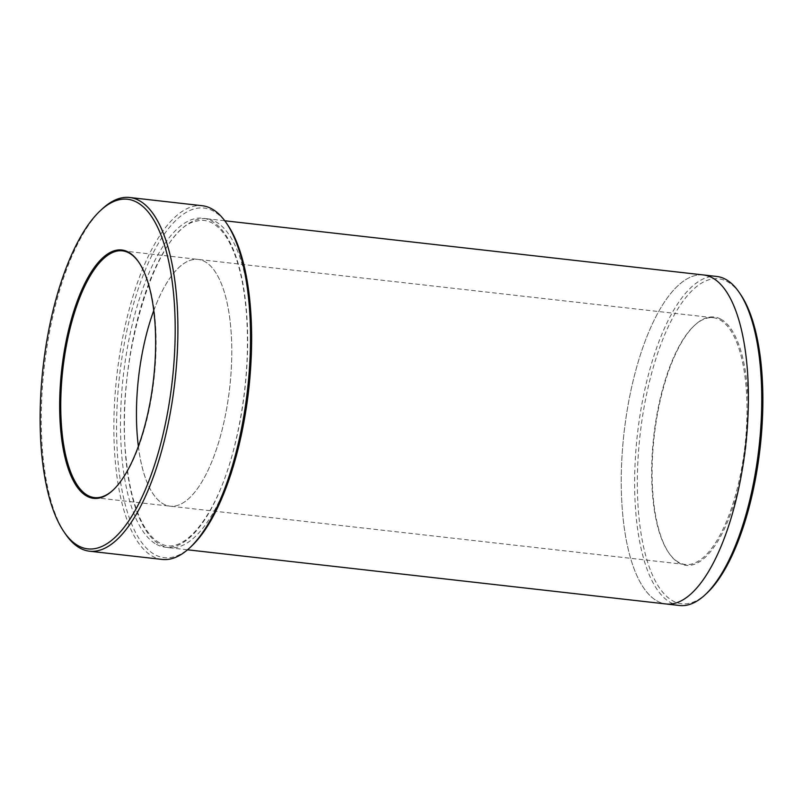 <?xml version="1.0" encoding="UTF-8"?>
<svg xmlns="http://www.w3.org/2000/svg" width="803" height="803" viewBox="0 0 803 803"><rect width="100%" height="100%" fill="white"/><g stroke="black" fill="none" stroke-linecap="round" stroke-linejoin="round"><path stroke-width="0.6" stroke-dasharray="4.01 3.01" d="M191.596 546.1A175.917 64.963 96.5 0 1 117.559 397.897A175.917 64.963 96.5 0 1 213.447 211.119A175.917 64.963 96.5 0 1 227.911 225.292M138.377 446.398A124.174 45.851 -83.5 0 0 163.39 503.973A124.174 45.851 -83.5 0 0 170.136 506.181A124.174 45.851 -83.5 0 0 229.668 387.949A124.174 45.851 -83.5 0 0 198.07 259.409A124.174 45.851 -83.5 0 0 139.732 368.266A124.174 45.851 -83.5 0 0 163.39 503.973A124.174 45.851 -83.5 0 0 170.136 506.181A124.174 45.851 -83.5 0 0 229.668 387.949A124.174 45.851 -83.5 0 0 198.07 259.409A124.174 45.851 -83.5 0 0 153.754 310.58M113.343 489.84A124.174 45.851 -83.5 0 0 113.715 489.499A124.174 45.851 -83.5 0 0 153.985 379.387A124.174 45.851 -83.5 0 0 139.351 263.053A124.174 45.851 -83.5 0 0 139.07 262.641M250.456 370.564A165.569 61.138 -83.5 0 0 206.552 218.707A165.569 61.138 -83.5 0 0 128.771 363.859A165.569 61.138 -83.5 0 0 160.309 544.795A165.569 61.138 -83.5 0 0 169.303 547.746A165.569 61.138 -83.5 0 0 246.039 409.54M707.072 592.985A163.491 60.376 96.5 0 1 638.255 455.241A163.491 60.376 96.5 0 1 727.377 281.652A163.491 60.376 96.5 0 1 740.818 294.821M679.569 605.502A165.569 61.138 96.5 0 1 670.575 602.551A165.569 61.138 96.5 0 1 639.037 421.625A165.569 61.138 96.5 0 1 716.818 276.473M678.625 562.291A124.174 45.851 96.5 0 1 668.417 552.293A124.174 45.851 96.5 0 1 653.783 435.959A124.174 45.851 96.5 0 1 694.053 325.837A124.174 45.851 96.5 0 1 713.305 317.727A124.174 45.851 96.5 0 1 720.05 319.935A124.174 45.851 96.5 0 1 743.708 455.642A124.174 45.851 96.5 0 1 685.371 564.499A124.174 45.851 96.5 0 1 678.625 562.291M703.739 274.987L703.438 274.957A165.569 61.138 -83.5 0 0 625.657 420.11A165.569 61.138 -83.5 0 0 657.195 601.045A165.569 61.138 -83.5 0 0 666.199 603.986A165.569 61.138 -83.5 0 0 745.565 446.348A165.569 61.138 -83.5 0 0 703.438 274.957A165.569 61.138 -83.5 0 0 625.657 420.11A165.569 61.138 -83.5 0 0 657.195 601.045A165.569 61.138 -83.5 0 0 666.199 603.986L666.5 604.017M162.176 559.43A177.985 65.726 96.5 0 1 152.5 556.268A177.985 65.726 96.5 0 1 118.603 361.762A177.985 65.726 96.5 0 1 202.215 205.719M101.991 209.121A177.985 65.726 -83.5 0 0 44.265 366.961A177.985 65.726 -83.5 0 0 65.254 533.714M720.953 319.213A125.007 46.162 96.5 0 1 740.286 480.565A125.007 46.162 96.5 0 1 668.979 553.126A125.007 46.162 96.5 0 1 654.234 436.009A125.007 46.162 96.5 0 1 694.786 325.155A125.007 46.162 96.5 0 1 720.953 319.213M156.485 544.364A165.569 61.138 -83.5 0 0 247.475 329.491A165.569 61.138 -83.5 0 0 148.354 274.516A165.569 61.138 -83.5 0 0 156.485 544.364M94.463 497.609L685.371 564.499M122.387 250.837L713.305 317.727M159.406 542.768C154.557 540.108 150.02 535.521 145.785 529.006C135.336 512.455 128.651 487.622 125.74 454.508C115.722 358.881 156.153 228.433 195.561 221.407C206.843 217.984 217.081 223.194 226.275 237.056C236.734 253.648 243.409 278.541 246.31 311.705C249.522 354.705 245.859 398.398 235.339 442.774C218.396 515.074 183.054 558.486 159.406 542.768M169.303 547.746L187.541 549.804M206.552 218.707L224.78 220.775M139.351 263.053L138.789 262.22M113.715 489.499L112.982 490.181M668.417 552.293L668.979 553.126M694.053 325.837L694.786 325.155"/><path stroke-width="1.2" d="M86.804 496.124A124.997 46.162 -83.5 0 0 112.982 490.181A124.997 46.162 -83.5 0 0 153.524 379.327A124.997 46.162 -83.5 0 0 138.789 262.22A124.997 46.162 -83.5 0 0 67.482 334.771A124.997 46.162 -83.5 0 0 86.804 496.124M78.313 545.809A175.917 64.963 -83.5 0 0 174.211 359.031A175.917 64.963 -83.5 0 0 100.174 210.828A175.917 64.963 -83.5 0 0 43.111 366.83A175.917 64.963 -83.5 0 0 63.859 531.646A175.917 64.963 -83.5 0 0 78.313 545.809M129.594 197.498L202.215 205.719A177.985 65.726 96.5 0 1 211.882 208.89A177.985 65.726 96.5 0 1 226.516 223.224L227.911 225.292A175.917 64.963 96.5 0 1 248.649 390.097A175.917 64.963 96.5 0 1 191.596 546.1L189.769 547.807A177.985 65.726 96.5 0 1 162.176 559.43L89.555 551.209A177.985 65.726 -83.5 0 0 174.873 381.746A177.985 65.726 -83.5 0 0 129.594 197.498A177.985 65.726 -83.5 0 0 101.991 209.121L100.174 210.828M153.754 310.58A124.174 45.851 -83.5 0 0 138.377 446.398M139.07 262.641A124.174 45.851 -83.5 0 0 122.387 250.837A124.174 45.851 -83.5 0 0 64.059 359.704A124.174 45.851 -83.5 0 0 87.708 495.401A124.174 45.851 -83.5 0 0 94.463 497.609A124.174 45.851 -83.5 0 0 113.343 489.84M246.039 409.54A165.569 61.138 -83.5 0 0 250.456 370.564M703.739 274.987L716.818 276.473A165.569 61.138 96.5 0 1 725.812 279.414A165.569 61.138 96.5 0 1 739.422 292.744L740.818 294.821A163.491 60.376 96.5 0 1 760.1 447.994A163.491 60.376 96.5 0 1 707.072 592.985L705.245 594.692A165.569 61.138 96.5 0 1 679.569 605.502L666.5 604.017M739.422 292.744A165.569 61.138 96.5 0 1 758.945 447.863A165.569 61.138 96.5 0 1 705.245 594.692M187.541 549.804L666.199 603.986A165.569 61.138 -83.5 0 0 745.565 446.348A165.569 61.138 -83.5 0 0 703.438 274.957L224.78 220.775M63.859 531.646L65.254 533.714A177.985 65.726 -83.5 0 0 79.878 548.047A177.985 65.726 -83.5 0 0 89.555 551.209M226.516 223.224A177.985 65.726 96.5 0 1 247.505 389.967A177.985 65.726 96.5 0 1 189.769 547.807"/></g></svg>
